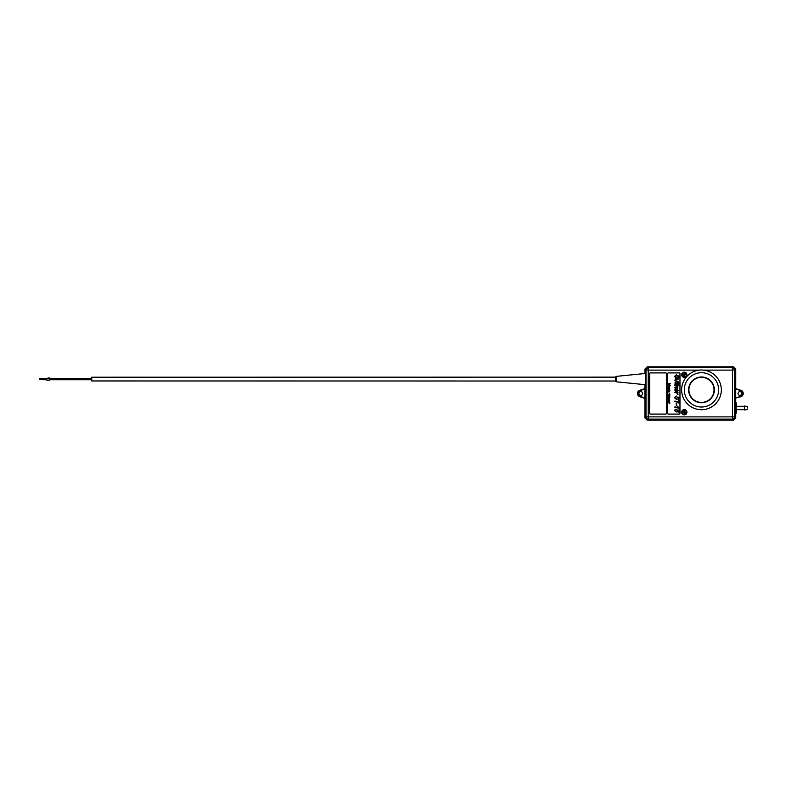 <?xml version="1.0" encoding="UTF-8"?>
<svg xmlns="http://www.w3.org/2000/svg" width="787" height="787" viewBox="0 0 787 787"><rect width="100%" height="100%" fill="white"/><g stroke="black" fill="none" stroke-linecap="round" stroke-linejoin="round"><path stroke-width="1.18" d="M735.747 397.976L740.803 396.353A3 3 0 0 0 740.803 390.647L740.921 390.293A3.374 3.374 0 0 1 740.921 396.707L735.747 397.976L735.756 388.63L740.921 390.293A3.374 3.374 0 0 1 740.921 396.707A3.374 3.374 0 0 0 740.921 390.293L735.766 388.63L735.766 369.054L733.523 366.811L647.189 366.811L644.947 369.054L644.947 373.51L644.947 369.054L647.189 366.811L647.77 367.391A2.253 2.243 -135 0 0 645.517 369.634L644.947 369.054M644.947 388.63L644.947 384.656L644.947 388.63L639.792 390.293L644.947 388.63L644.947 417.946L647.189 420.189L733.523 420.189L732.943 419.609A2.253 2.243 45 0 0 735.186 417.366L735.186 369.644A2.253 2.243 -45 0 0 732.943 367.391L733.523 366.811L735.766 369.054L735.186 369.634L735.186 403.347L735.225 402.305L735.973 402.305L735.973 413.687L736.435 409.673M735.766 398.37L735.766 402.305L735.776 398.36M642.694 393.5A1.869 1.869 0 0 0 639.89 391.877A1.869 1.869 0 0 0 639.89 395.123A1.869 1.869 0 0 0 642.694 393.5M644.956 389.024L639.9 390.647A3 3 0 0 0 639.9 396.353L639.792 396.707A3.374 3.374 0 0 1 639.792 390.293A3.374 3.374 0 0 0 639.792 396.707L644.947 398.37L644.947 417.946L645.517 417.366A2.253 2.243 135 0 0 647.77 419.609L732.943 419.609L732.461 416.884L734.714 416.884L734.714 370.116A2.243 2.243 45 0 0 732.461 367.863L732.461 370.116L735.186 369.644A2.253 2.243 -45 0 0 732.933 367.391L647.77 367.391A2.253 2.243 -135 0 0 645.527 369.644L645.517 376.166L645.527 369.644L648.242 370.116L648.242 416.884L732.461 416.884L732.461 370.116L703.43 370.116M735.186 413.086L735.186 417.356A2.253 2.243 45 0 1 732.933 419.609L647.77 419.609A2.253 2.243 135 0 1 645.527 417.356L645.379 376.166M738.009 393.5A1.869 1.869 0 0 0 740.823 395.123A1.869 1.869 0 0 0 740.823 391.877A1.869 1.869 0 0 0 738.009 393.5M733.523 420.189L735.766 417.946L735.766 413.687L735.766 417.946L734.714 416.884A2.243 2.243 -45 0 1 732.461 419.137L648.242 419.137L647.189 420.189L733.523 420.189L735.766 417.946M744.394 406.308L736.111 406.308L736.111 409.673L744.394 409.673M736.435 406.308L735.973 402.305M735.186 412.634L735.225 413.687L735.973 413.687M747.434 407.991L747.414 406.495L747.453 407.991M747.414 406.495L744.413 406.043L744.413 409.938L747.414 409.486M747.63 407.991L747.65 407.243L747.63 407.991M747.611 407.991L747.65 406.495L747.611 407.991M744.65 406.082L747.65 406.495M744.659 409.938L747.65 409.486M49.315 378.34L46.836 378.34L49.315 377.849L49.315 380.17L46.836 380.151L49.315 380.17M46.836 378.34L46.836 380.151M681.631 389.86A19.842 19.842 0 0 0 701.483 409.712A19.842 19.842 0 0 0 721.325 389.86A19.842 19.842 0 0 0 701.483 370.018A19.842 19.842 0 0 0 681.631 389.86A19.842 19.842 0 0 0 701.483 409.712A19.842 19.842 0 0 0 721.325 389.86A19.842 19.842 0 0 0 701.483 370.018A19.842 19.842 0 0 0 681.631 389.86M668.183 402.324L669.796 402.236L668.734 402.846L669.796 403.436L668.183 402.324M669.609 401.154L668.488 401.803C669.855 401.616 669.855 401.409 668.488 401.173L669.609 401.154M668.488 400.455L668.655 400.406C668.616 399.294 668.842 399.294 669.314 400.396L669.422 399.511C670.032 400.327 669.717 400.711 668.488 400.681L668.488 400.455M668.694 399.786L669.147 400.386L668.694 399.786M669.609 397.642L668.488 398.999C669.816 398.832 669.816 398.645 668.488 398.448L668.488 398.222C669.816 398.055 669.816 397.878 668.488 397.671L669.609 397.642M668.488 396.825L669.796 396.609L669.757 397.317L668.488 396.825M668.881 396.323C667.199 394.513 671.498 395.468 669.088 396.333L669.088 395.349L668.881 396.323M669.265 396.097L669.265 395.369L669.265 396.097M669.196 394.641L668.743 394.877C669.373 392.861 669.717 392.851 669.786 394.848L669.727 394.631C669.658 393.185 669.363 393.185 668.861 394.641L669.196 394.641M668.743 394.877C669.373 392.861 669.717 392.851 669.786 394.848M668.488 388.109L668.655 387.902C668.96 386.732 669.294 386.722 669.648 387.883L668.488 388.109M668.488 386.545L668.655 386.506C668.616 385.394 668.842 385.384 669.314 386.486L669.422 385.61C670.032 386.417 669.717 386.81 668.488 386.771L668.488 386.545M668.694 385.876L669.147 386.486L668.694 385.876M674.912 392.615L674.912 392.103L678.069 392.752L677.42 393.097L678.02 394.444L677.528 394.228C677.332 393.166 676.456 392.624 674.912 392.615M676.358 389.388C675.069 389.673 674.951 390.224 675.974 391.041L675.935 391.562C671.596 387.194 682.113 390.067 676.358 391.71L676.358 389.388M676.771 389.467L676.771 391.247C678.001 390.814 678.001 390.224 676.771 389.467M669.265 388.621L669.265 389.358L669.265 388.621M669.137 387.194C669.137 387.991 669.137 387.991 669.137 387.194M669.088 388.611L668.881 389.585C667.199 387.765 671.498 388.729 669.088 389.595L669.088 388.611M668.488 391.346L669.796 391.129L668.488 391.965C669.845 391.788 669.845 391.582 668.488 391.346M668.488 390.785L669.796 390.568L668.488 390.785M679.23 372.9A0.748 0.748 0 0 1 679.978 373.658L679.978 413.342A0.748 0.748 0 0 1 679.23 414.1L668.37 414.1A0.748 0.748 0 0 1 667.622 413.342L667.622 373.658A0.748 0.748 0 0 1 668.37 372.9L679.23 372.9M649.649 373.658A0.748 0.748 0 0 1 650.396 372.9L665.753 372.9A0.748 0.748 0 0 1 666.5 373.658L666.5 413.342A0.748 0.748 0 0 1 665.753 414.1L650.396 414.1A0.748 0.748 0 0 1 649.649 413.342L649.649 373.658M686.923 374.779A2.617 2.617 0 0 1 682.988 377.052A2.617 2.617 0 0 1 682.988 372.507A2.617 2.617 0 0 1 686.923 374.779M686.923 412.221A2.617 2.617 0 0 1 682.988 414.493A2.617 2.617 0 0 1 682.988 409.948A2.617 2.617 0 0 1 686.923 412.221M668.488 383.79L670.298 383.564L668.743 384.44L670.298 385.286L668.488 385.286L670.003 385.059L668.488 384.312L670.022 383.79L668.488 383.79M677.607 410.145C678.945 414.356 671.95 410.204 676.161 409.181L676.22 409.732C673.052 410.755 679.053 412.732 676.948 409.929L679.211 410.116L679.211 412.24L678.709 412.132L678.709 410.48L677.607 410.145M674.912 407.381L674.912 406.849L678.197 407.528L677.637 406.279L679.279 408.296L674.912 407.381M676.22 405.285L676.22 403.642L676.751 403.761L676.751 405.394L676.22 405.285M674.912 401.636L674.912 401.065L678.768 401.872L678.768 400.406L679.27 400.514L679.27 403.967L678.768 402.452L674.912 401.636M677.981 399.107C680.263 397.268 677.105 396.638 676.623 399.255C674.361 398.458 674.262 397.386 676.328 396.028L676.377 396.599C673.77 397.258 676.85 400.435 677.243 397.14C679.594 396.933 679.86 397.779 678.03 399.678L677.981 399.107M674.912 385.876L674.912 385.335L678.069 385.994L677.518 386.368C678.355 388.306 677.489 388.798 674.912 387.873L674.912 387.332C678.158 388.945 678.315 385.915 674.912 385.876M677.656 384.794C676.456 384.292 675.679 384.331 675.344 384.912L674.912 384.823C675.138 383.712 676.053 383.525 677.656 384.253L678.069 383.908L679.211 385.118L678.069 384.882L678.069 385.404L677.656 384.794M677.656 383.112C676.456 382.6 675.679 382.639 675.344 383.23L674.912 383.131C675.108 382.049 676.023 381.862 677.656 382.571L678.069 382.226L679.211 383.426L678.069 383.19L678.069 383.722L677.656 383.112M674.912 380.623L675.482 380.741C674.607 378.793 675.472 378.311 678.069 379.285L678.069 379.816C674.784 378.203 674.843 381.341 678.069 381.282L678.069 381.813L674.912 380.623M677.981 377.849C680.263 376.009 677.115 375.369 676.623 377.986C674.361 377.189 674.262 376.117 676.328 374.76L676.377 375.34C673.77 375.999 676.85 379.157 677.243 375.871C679.604 375.665 679.87 376.511 678.03 378.409L677.981 377.849M699.535 370.116L648.242 370.116L648.242 367.863A2.243 2.243 135 0 0 645.999 370.116L645.999 416.884L645.527 381.41M686.549 374.779A2.243 2.243 0 0 0 684.297 372.526A2.243 2.243 0 0 0 682.054 374.779A2.243 2.243 0 0 0 684.297 377.022A2.243 2.243 0 0 0 686.549 374.779M686.549 412.221A2.243 2.243 0 0 0 683.175 410.273A2.243 2.243 0 0 0 683.175 414.169A2.243 2.243 0 0 0 686.549 412.221M684.533 412.457L684.297 413.313L683.214 412.221L684.297 411.139L685.388 412.221L684.533 412.457M682.201 412.221A2.095 2.095 0 0 0 685.349 414.041A2.095 2.095 0 0 0 685.349 410.411A2.095 2.095 0 0 0 682.201 412.221M91.774 377.209L91.774 380.957L615.424 381.026L615.424 377.14L91.774 377.209M43.846 378.557L44.102 379.757L39.35 379.609L39.35 378.557L43.846 378.557L44.102 379.757L46.836 379.757M645.379 379.088L645.379 384.705L616.103 381.774L616.103 376.393L645.379 373.471L645.379 379.088M684.533 375.005L684.297 375.861L683.214 374.779L684.297 373.687L685.388 374.779L684.533 375.005M682.201 374.779A2.095 2.095 0 0 0 685.349 376.589A2.095 2.095 0 0 0 685.349 372.959A2.095 2.095 0 0 0 682.201 374.779M639.9 396.353L644.956 397.976M740.803 390.647L735.747 389.024M688.605 389.86A12.877 12.877 0 0 0 707.916 401.016A12.877 12.877 0 0 0 707.916 378.714A12.877 12.877 0 0 0 688.605 389.86M684.316 389.86A17.166 17.166 0 0 0 710.061 404.725A17.166 17.166 0 0 0 710.061 374.996A17.166 17.166 0 0 0 684.316 389.86M688.92 389.86A12.562 12.562 0 0 0 707.759 400.74A12.562 12.562 0 0 0 707.759 378.98A12.562 12.562 0 0 0 688.92 389.86M645.999 416.884L648.242 416.884L648.242 419.137A2.243 2.243 45 0 1 645.999 416.884M735.766 369.054L735.766 388.63M647.189 366.811L733.523 366.811M644.947 417.946L647.189 420.189M49.315 379.757L91.774 379.757M44.102 378.409L46.836 378.409M49.315 378.409L91.774 378.409M616.103 381.774L615.424 381.026M616.103 376.393L615.424 377.14"/></g></svg>
